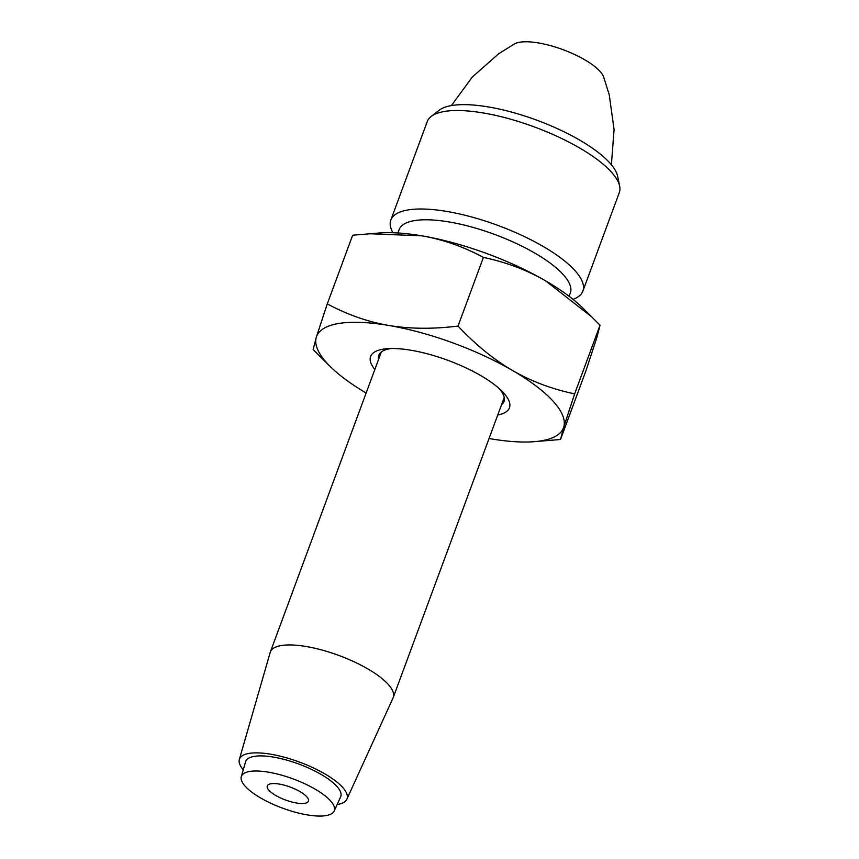 <?xml version="1.0" encoding="UTF-8"?>
<svg xmlns="http://www.w3.org/2000/svg" width="859" height="859" viewBox="0 0 859 859"><rect width="100%" height="100%" fill="white"/><g stroke="black" fill="none" stroke-linecap="round" stroke-linejoin="round"><path stroke-width="1.29" d="M306.727 796.733A21.937 6.883 20.3 0 1 308.424 801.146A21.937 6.883 20.3 0 1 291.04 801.791A21.937 6.883 20.3 0 1 268.985 790.334A21.937 6.883 20.3 0 1 267.278 785.921A21.937 6.883 20.3 0 1 284.662 785.276A21.937 6.883 20.3 0 1 306.727 796.733M451.372 105.593L472.289 77.063L498.66 53.763L514.584 43.852A49.199 15.441 20.3 0 1 538.507 42.95A49.199 15.441 20.3 0 1 599.979 71.329A49.199 15.441 20.3 0 1 603.576 76.773L609.214 94.662L614.078 129.505L611.393 164.778M390.824 220.054L427.256 121.57A102.382 32.116 20.3 0 1 431.143 116.48L439.089 110.285A96.97 30.419 20.3 0 1 488.599 106.978A96.97 30.419 20.3 0 1 617.653 176.342L619.661 186.21A102.382 32.116 20.3 0 1 619.296 192.609L582.874 291.094A102.382 32.116 -159.7 0 0 574.907 270.521A102.382 32.116 -159.7 0 0 446.981 211.464A102.382 32.116 -159.7 0 0 390.824 220.054A102.382 32.116 -159.7 0 0 392.939 232.746M431.143 116.48A102.382 32.116 20.3 0 1 483.413 112.98A102.382 32.116 20.3 0 1 619.661 186.21M573.007 299.351A102.382 32.116 -159.7 0 0 582.874 291.094M397.9 232.972L399.134 229.632A91.269 28.626 20.3 0 1 471.451 226.959A91.269 28.626 20.3 0 1 563.236 274.622A91.269 28.626 20.3 0 1 570.333 292.951L569.087 296.301M368.833 233.712L421.919 235.838C443.019 239.5 463.516 246.694 483.413 257.41L458.019 326.076C432.968 329.169 409.893 328.965 388.773 325.454C367.673 321.792 347.176 314.598 327.279 303.882L352.673 235.216L380.129 232.939A131.631 41.296 20.3 0 1 421.919 235.838A131.631 41.296 20.3 0 1 545.605 280.839A131.631 41.296 20.3 0 1 582.617 307.833L600.033 325.217L596.855 337.555L585.924 370.83L560.519 439.497L563.708 427.159L574.639 393.884L600.033 325.217M327.279 303.882L316.337 337.157L313.159 349.495L321.03 357.473M483.413 257.41C506.026 262.156 526.76 269.973 545.605 280.839L592.162 317.229M574.639 393.884C552.026 389.138 531.292 381.321 512.447 370.454C493.635 359.416 475.489 344.631 458.019 326.076M489.05 438.487A131.631 41.296 -159.7 0 0 491.273 438.874A131.631 41.296 -159.7 0 0 533.063 441.773L560.519 439.497M533.063 441.773A131.631 41.296 -159.7 0 0 563.708 427.159A131.631 41.296 -159.7 0 0 553.25 401.378A131.631 41.296 -159.7 0 0 512.447 370.454A131.631 41.296 -159.7 0 0 388.773 325.454A131.631 41.296 -159.7 0 0 316.337 337.157A131.631 41.296 -159.7 0 0 326.796 362.938A131.631 41.296 -159.7 0 0 330.586 366.868A131.631 41.296 -159.7 0 0 366.149 393.014M374.825 369.553A74.003 23.214 20.3 0 1 387.71 348.647A74.003 23.214 20.3 0 1 411.203 350.279A74.003 23.214 20.3 0 1 501.549 390.759A74.003 23.214 20.3 0 1 497.737 415.015M378.604 359.33A66.691 20.927 20.3 0 1 378.862 355.261A66.691 20.927 20.3 0 1 391.221 348.507M498.982 388.365A66.691 20.927 20.3 0 1 503.965 401.54A66.691 20.927 20.3 0 1 501.516 404.793M337.136 804.55A57.338 17.985 -159.7 0 0 346.864 799.224L393.068 697.916A65.52 20.552 -159.7 0 0 393.25 697.476A65.52 20.552 -159.7 0 0 388.15 684.312A65.52 20.552 -159.7 0 0 322.254 650.102A65.52 20.552 -159.7 0 0 270.338 652.013A65.52 20.552 -159.7 0 0 270.188 652.464L239.339 759.453A57.338 17.985 -159.7 0 0 243.269 769.825M346.864 799.224A57.338 17.985 -159.7 0 0 342.569 787.316A57.338 17.985 -159.7 0 0 284.286 757.209A57.338 17.985 -159.7 0 0 239.339 759.453M241.282 776.697L245.61 761.718A50.67 15.902 20.3 0 1 285.328 759.732A50.67 15.902 20.3 0 1 336.835 786.35A50.67 15.902 20.3 0 1 340.636 796.862L334.162 811.046A49.532 15.537 -159.7 0 0 330.457 800.771A49.532 15.537 -159.7 0 0 280.109 774.754A49.532 15.537 -159.7 0 0 241.282 776.697A49.532 15.537 -159.7 0 0 245.244 786.296A49.532 15.537 -159.7 0 0 294.53 812.023A49.532 15.537 -159.7 0 0 334.162 811.046M330.586 366.868L321.03 357.484M381.31 352.007L270.338 652.013M504.222 397.47L393.25 697.476"/></g></svg>
